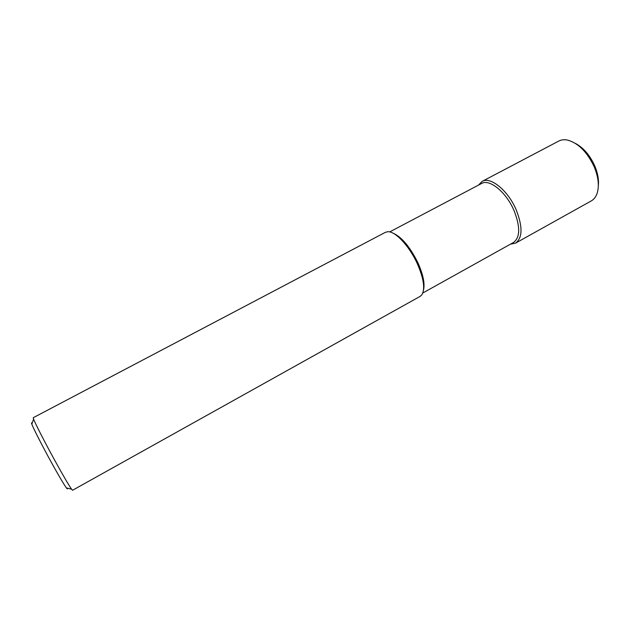 <?xml version="1.0" encoding="UTF-8"?>
<svg xmlns="http://www.w3.org/2000/svg" width="630" height="630" viewBox="0 0 630 630"><rect width="100%" height="100%" fill="white"/><g stroke="black" fill="none" stroke-linecap="round" stroke-linejoin="round"><path stroke-width="0.94" d="M54.983 460.766C45.045 442.709 35.248 423.596 33.579 419.1L33.248 417.706L385.395 232.32L387.71 231.73C395.12 230.974 409.232 245.889 417.217 263.474C423.722 278.381 425.281 288.816 421.88 294.769L420.115 296.384L72.568 490.258L71.584 489.211C68.717 485.108 63.189 475.626 54.983 460.766M67.268 488.14C67.599 489.211 67.308 489.14 66.41 487.927C63.724 484.171 58.653 475.563 51.203 462.089C42.171 445.717 33.319 428.329 31.831 424.14C31.311 422.722 31.405 422.439 32.122 423.297M423.51 290.068C425.022 283.634 423.147 274.53 417.91 262.765C409.823 246.566 401.365 236.62 392.537 232.927M422.801 293.005L513.521 242.463C520.246 237.408 520.396 226.729 513.978 210.452C506.126 192.048 489.447 178.581 481.556 183.495L389.694 231.919M510.458 244.172L515.576 243.133C522.632 237.833 522.805 226.658 516.104 209.609C507.882 190.331 490.392 176.258 482.115 181.409L478.453 185.133M515.576 243.133L591.231 200.931C593.767 199.505 595.657 197.166 596.909 193.914C599.437 186.574 598.563 177.613 594.295 167.021C587.373 152.239 578.529 143.27 567.756 140.128C564.346 139.403 561.354 139.71 558.778 141.049L482.115 181.409M598.335 185.685C598.949 179.755 597.783 173.226 594.846 166.115C590.003 155.358 583.53 147.798 575.426 143.419M31.831 424.14L33.579 419.1M66.41 487.927L71.584 489.211"/></g></svg>
